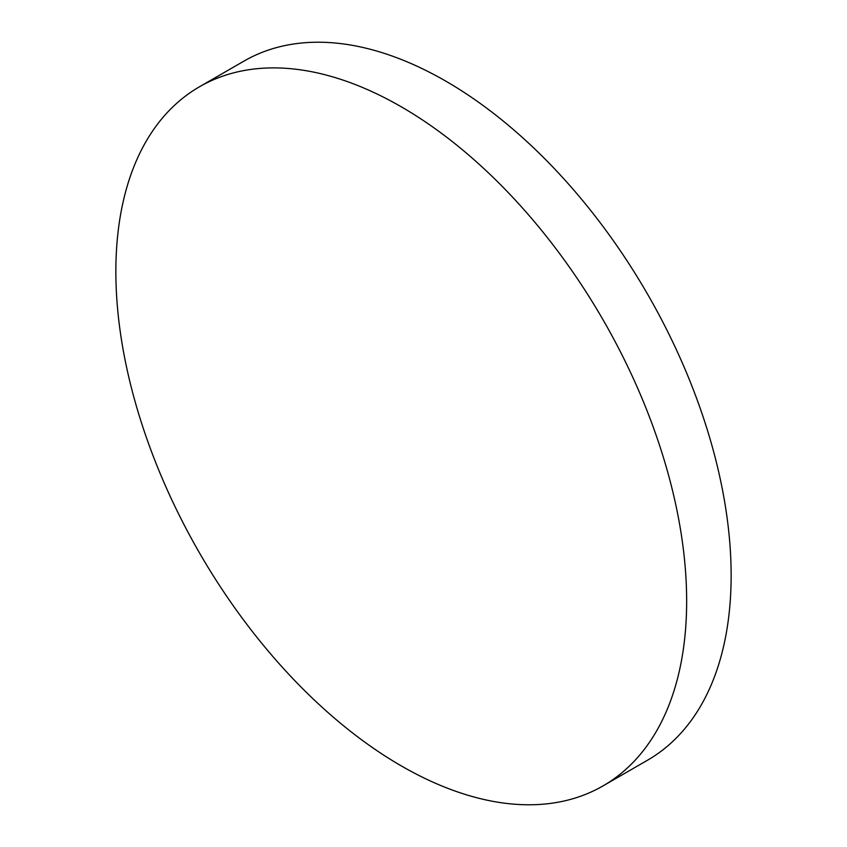<?xml version="1.0" encoding="UTF-8"?>
<svg xmlns="http://www.w3.org/2000/svg" width="847" height="847" viewBox="0 0 847 847"><rect width="100%" height="100%" fill="white"/><g stroke="black" fill="none" stroke-linecap="round" stroke-linejoin="round"><path stroke-width="1.27" d="M115.859 271.569A403.617 233.031 60 0 1 199.458 86.796A403.617 233.031 60 0 1 510.476 194.937A403.617 233.031 60 0 1 686.652 601.116A403.617 233.031 60 0 1 603.064 785.878A403.617 233.031 60 0 1 292.046 677.748A403.617 233.031 60 0 1 115.859 271.569M199.458 86.796L243.936 61.122A403.617 233.031 60 0 1 554.954 169.252A403.617 233.031 60 0 1 731.141 575.431A403.617 233.031 60 0 1 647.542 760.204L603.064 785.878"/></g></svg>
